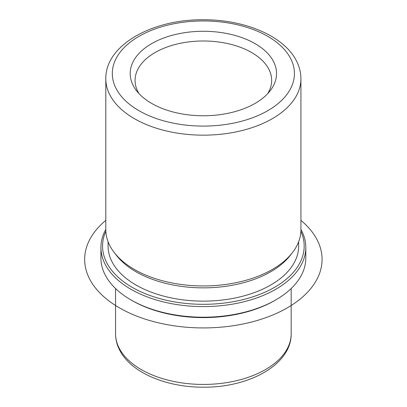 <?xml version="1.0" encoding="UTF-8"?>
<svg xmlns="http://www.w3.org/2000/svg" width="407" height="407" viewBox="0 0 407 407"><rect width="100%" height="100%" fill="white"/><g stroke="black" fill="none" stroke-linecap="round" stroke-linejoin="round"><path stroke-width="0.61" d="M298.652 241.717L298.652 246.118A95.284 55.011 180 0 1 216.916 300.57A95.284 55.011 180 0 1 111.935 261.604A95.284 55.011 180 0 1 108.079 246.118L108.079 241.717M292.43 252.615L290.349 255.301A95.284 55.011 180 0 1 203.368 287.856A95.284 55.011 180 0 1 116.382 255.301L114.306 252.615A97.563 56.329 0 0 0 203.368 285.948A97.563 56.329 0 0 0 292.43 252.615A97.563 56.329 0 0 0 300.926 229.624L300.926 78.831A97.563 56.329 180 0 1 217.241 134.59A97.563 56.329 180 0 1 109.748 94.694A97.563 56.329 180 0 1 105.805 78.831L105.805 229.624A97.563 56.329 0 0 0 109.748 245.482A97.563 56.329 0 0 0 114.306 252.615M267.704 93.646A68.295 39.428 0 0 0 271.657 80.423A68.295 39.428 0 0 0 268.895 69.322A68.295 39.428 0 0 0 193.656 41.392A68.295 39.428 0 0 0 135.073 80.423A68.295 39.428 0 0 0 137.836 91.524A68.295 39.428 0 0 0 139.026 93.646M133.155 85.414A73.174 42.247 0 0 0 136.569 90.771A73.174 42.247 0 0 0 203.368 115.766A73.174 42.247 0 0 0 270.162 90.771A73.174 42.247 0 0 0 273.575 61.63A73.174 42.247 0 0 0 182.763 32.987A73.174 42.247 0 0 0 133.155 85.414M300.88 231.354A100.814 58.206 180 0 1 230.347 302.198A100.814 58.206 180 0 1 106.629 262.505A100.814 58.206 180 0 1 105.851 231.354M300.926 229.411A102.442 59.142 180 0 1 301.663 230.794A102.442 59.142 180 0 1 305.805 247.446A102.442 59.142 180 0 1 217.933 305.988A102.442 59.142 180 0 1 105.067 264.097A102.442 59.142 180 0 1 100.926 247.446A102.442 59.142 180 0 1 105.805 229.411M305.805 247.446L305.805 258.069A102.442 59.142 180 0 1 275.804 299.888L274.654 300.549A100.814 58.206 180 0 1 132.077 300.549L130.927 299.888A102.442 59.142 180 0 1 105.067 274.72A102.442 59.142 180 0 1 100.926 258.069L100.926 247.446M275.804 299.888A102.442 59.142 180 0 1 130.927 299.888M300.926 220.36A118.702 68.529 180 0 1 279.446 312.001A118.702 68.529 180 0 1 119.434 307.855A118.702 68.529 180 0 1 105.805 220.36M290.74 58.72A91.056 52.574 180 0 1 229.004 123.967A91.056 52.574 180 0 1 115.99 88.324A91.056 52.574 180 0 1 177.727 23.077A91.056 52.574 180 0 1 290.74 58.72M291.173 288.532L291.173 333.745A87.805 50.692 180 0 1 215.852 383.923A87.805 50.692 180 0 1 119.114 348.016A87.805 50.692 180 0 1 115.557 333.745L115.557 288.532M300.926 78.831C300.905 72.705 299.44 66.789 296.54 61.086C284.188 36.035 244.663 19.526 203.312 19.755C152.35 19.21 105.25 45.055 105.805 78.831M291.173 333.745C291.6 364.418 249.359 387.571 203.698 387.184C166.468 387.454 130.8 372.659 119.556 349.903C116.916 344.719 115.583 339.331 115.557 333.745"/></g></svg>
